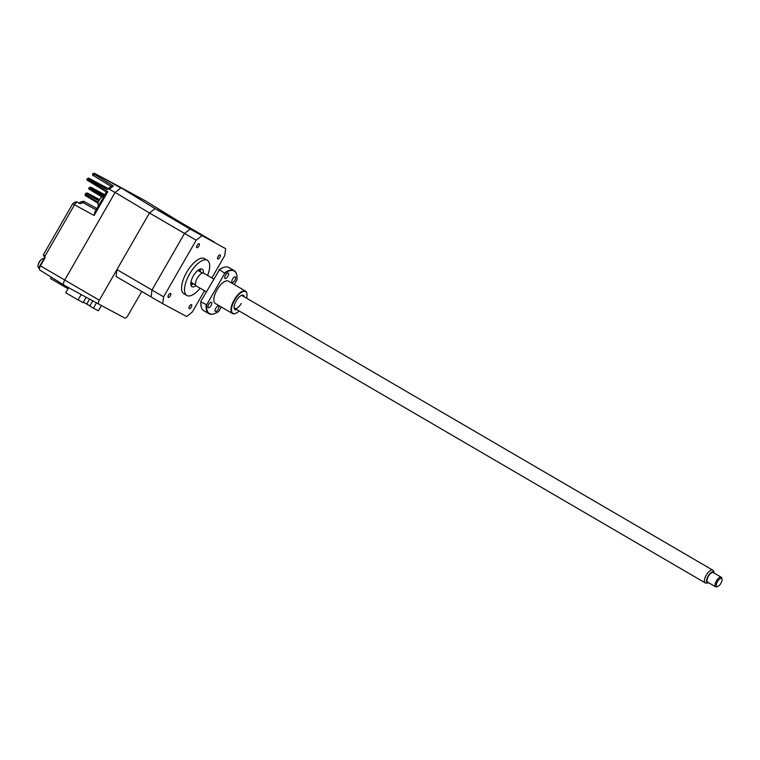 <?xml version="1.0" encoding="UTF-8"?>
<svg xmlns="http://www.w3.org/2000/svg" width="760" height="760" viewBox="0 0 760 760"><rect width="100%" height="100%" fill="white"/><g stroke="black" fill="none" stroke-linecap="round" stroke-linejoin="round"><path stroke-width="1.14" d="M67.26 288.059L68.144 288.572M66.471 286.501L65.892 287.508L50.616 278.606L51.395 277.257M65.892 287.508L67.174 288.202L67.754 287.204M86.593 297.483L86.155 297.255L83.068 302.623L78.099 299.962L81.215 294.548M83.305 302.214L86.754 304.057L89.594 299.117M86.754 304.057L89.879 305.881M96.463 302.87L93.423 308.161L89.784 306.042L92.767 300.856M93.423 308.161L98.391 310.83L101.422 305.548M68.087 287.385L68.638 287.717L65.74 292.752L78.099 299.962M141.768 291.46L127.918 315.542A3.696 1.53 -59.7 0 1 124.725 318.022L98.819 304.152A3.696 1.53 -59.7 0 1 99.313 300.219L149.473 212.98L115.121 192.413L64.723 280.06A4.835 2.004 120.3 0 0 64.068 285.199A4.835 2.004 120.3 0 0 64.078 285.199L98.809 304.142L64.068 285.199M116.926 269.591L151.971 290.035L151.107 296.913L116.061 276.469L116.926 269.591L149.473 212.98L155.068 208.639L121.039 187.815L115.121 192.413M211.888 277.941L224.76 255.541L225.625 248.653L190.114 229.083L213.987 241.87L178.942 221.426L155.068 208.639L190.114 229.083L184.518 233.434L149.473 212.98L155.068 208.639L178.942 221.426L145.474 200.897L121.039 187.815M225.625 248.653L190.114 229.083L184.518 233.434L151.971 290.035L163.609 296.827L162.744 303.705L186.618 316.492L192.214 312.141L204.506 290.767M200.155 288.23A20.349 8.436 -59.7 0 1 186.836 295.459A20.349 8.436 -59.7 0 1 189.658 273.894A20.349 8.436 -59.7 0 1 207.347 260.3A20.349 8.436 -59.7 0 1 207.613 275.443M186.836 295.459L183.929 293.759A20.349 8.436 -59.7 0 1 186.741 272.194A20.349 8.436 -59.7 0 1 204.44 258.599L207.347 260.3M189.534 306.195A2.308 0.959 -59.7 0 1 191.539 304.655A2.308 0.959 -59.7 0 1 191.216 307.106A2.308 0.959 -59.7 0 1 189.211 308.645A2.308 0.959 -59.7 0 1 189.534 306.195M218.12 256.49A2.308 0.959 -59.7 0 1 220.124 254.942A2.308 0.959 -59.7 0 1 219.811 257.393A2.308 0.959 -59.7 0 1 217.797 258.932A2.308 0.959 -59.7 0 1 218.12 256.49M197.153 245.262A2.308 0.959 -59.7 0 1 199.158 243.713A2.308 0.959 -59.7 0 1 198.844 246.164A2.308 0.959 -59.7 0 1 196.831 247.712A2.308 0.959 -59.7 0 1 197.153 245.262M168.568 294.975A2.308 0.959 -59.7 0 1 170.572 293.426A2.308 0.959 -59.7 0 1 170.259 295.877A2.308 0.959 -59.7 0 1 168.245 297.416A2.308 0.959 -59.7 0 1 168.568 294.975M203.309 273.03A10.175 4.218 120.3 0 0 202.217 269.087A10.175 4.218 120.3 0 0 193.373 275.889A10.175 4.218 120.3 0 0 191.966 286.662A10.175 4.218 120.3 0 0 195.928 285.674M200.336 268.974A10.175 4.218 -59.7 0 1 200.336 271.795M198.027 270.541L200.079 271.643A7.401 3.068 120.3 0 0 199.367 270.636A7.401 3.068 120.3 0 0 198.027 270.541L202.388 273.087A7.401 3.068 120.3 0 0 197.296 278.122A7.401 3.068 120.3 0 0 195.567 284.962L191.197 282.416A7.401 3.068 120.3 0 0 191.909 283.423A7.401 3.068 120.3 0 0 193.135 283.547M200.079 271.643L202.502 273.058M193.401 283.698A10.175 4.218 -59.7 0 1 190.94 285.085M201.751 235.875L196.156 240.217L184.518 233.434L151.971 290.035L151.107 296.913L162.744 303.705M196.156 240.217L163.609 296.827M111.378 186.523L94.031 175.968L94.126 174.971L94.572 174.468L113.382 185.972L110.874 187.245M94.791 173.48L115.776 184.718A0.921 0.845 -61.8 0 0 115.767 184.718L94.791 173.48A0.921 0.845 -61.8 0 0 94.781 173.48L92.853 173.736C92.169 174.695 92.558 175.436 94.021 175.959L110.779 186.209L113.382 185.972L109.25 189.183L115.073 192.489L64.733 280.041A4.807 1.995 -59.7 0 1 64.733 280.041L99.313 300.219M108.005 189.202L106.828 189.325L107.626 188.698A0.921 0.921 172.6 0 0 108.632 188.623L108.005 189.202L109.25 189.183M108.043 188.917L108.043 188.917A0.921 0.845 -61.8 0 0 108.053 188.927L108.053 188.927A0.921 0.845 -61.8 0 0 108.252 189.002L107.692 188.736L111.121 186.694M109.221 188.537L108.632 188.623M87.59 178.543L89.1 179.427L89.898 178.809L88.768 178.153A0.921 0.845 -61.8 0 0 88.758 178.144A0.921 0.845 -61.8 0 0 88.749 178.144M106.058 192.66A0.921 0.921 -69.7 0 0 105.706 191.472L88.616 181.041L88.739 180.053L107.806 191.691L106.029 192.726L105.706 191.472L107.806 191.691L94.126 215.488L94.943 212.315M102.752 196.422L89.186 188.071M89.499 187.53L91.076 188.461L91.865 187.834L104.709 194.997M89.433 189.297L101.935 196.982L90.582 190.066L91.076 188.461M94.126 215.488L74.508 204.791A3.696 1.624 -61.4 0 1 77.71 202.312L79.933 203.5A5.453 2.261 120.3 0 0 82.64 202.445L96.14 209.893M96.938 208.516L84.464 201.714A3.696 3.363 118.2 0 1 84.484 201.723L82.64 202.445A3.696 1.957 -133.2 0 0 80.18 202.274L78.784 203.281M106.828 189.325L89.1 179.427L88.739 180.053L87.276 179.084M44.279 255.465A0.921 0.646 120.7 0 0 44.374 256.566L43.32 254.866L44.992 256.12L74.508 204.791L72.732 203.718C74.927 201.856 76.579 201.381 77.691 202.302L79.933 203.5A3.696 3.363 118.2 0 0 79.914 203.49A3.696 3.363 118.2 0 1 79.914 203.49L77.691 202.302A3.696 3.363 118.2 0 1 77.71 202.312M44.374 256.566A0.921 0.646 120.7 0 0 44.384 256.576L44.584 257.763L39.986 265.591L64.733 280.041M44.612 256.832L44.992 256.12L44.954 258.001L44.545 256.776M93.129 174.249C92.501 173.48 92.986 173.546 94.572 174.468L95.162 174.011C93.499 173.137 92.977 173.09 93.613 173.869M94.781 173.48A0.921 0.845 -61.8 0 0 94.772 173.47L119.329 186.637M85.747 195.709L98.069 203.291L86.887 196.479L87.029 195.5L85.49 194.484M87.305 193.04A0.921 0.845 -61.8 0 0 87.276 193.021L99.455 199.548L87.305 193.04L99.18 200.013M103.806 196.564A5.178 2.147 120.3 0 0 101.887 197.011A5.178 2.147 120.3 0 0 100.006 198.958A5.178 2.147 120.3 0 0 98.03 203.623A5.178 2.147 120.3 0 0 98.239 205.152A5.178 2.147 120.3 0 0 98.6 205.523L98.638 205.552M43.909 258.77L43.785 258.704A5.178 2.147 120.3 0 0 41.857 259.141A5.178 2.147 120.3 0 0 39.976 261.088A5.178 2.147 120.3 0 0 38 265.753A5.178 2.147 120.3 0 0 38.209 267.283A5.178 2.147 120.3 0 0 38.57 267.653L39.121 267.976M716.87 586.464A4.627 1.919 120.3 0 0 717.848 586.444A4.627 1.919 120.3 0 0 720.832 583.414A4.627 1.919 120.3 0 0 722 579.339A4.627 1.919 120.3 0 0 721.477 578.445A4.627 1.919 120.3 0 0 717.478 581.542A4.627 1.919 120.3 0 0 716.87 586.464M717.848 586.444L716.861 586.825A5.548 2.299 -59.7 0 1 715.673 586.834A5.548 2.299 -59.7 0 1 715.644 586.825A5.548 2.299 -59.7 0 1 716.433 580.906A5.548 2.299 -59.7 0 1 721.211 577.22A5.548 2.299 -59.7 0 1 721.24 577.23A5.548 2.299 -59.7 0 1 721.838 578.284L722 579.339M721.24 577.23L713.241 572.565A5.548 2.299 120.3 0 0 713.241 572.565A5.548 2.299 120.3 0 0 713.212 572.546A5.548 2.299 120.3 0 0 708.434 576.241A5.548 2.299 120.3 0 0 707.645 582.16A5.548 2.299 120.3 0 0 707.683 582.169M714.333 573.202A6.337 2.622 120.3 0 0 714.125 572.432A6.337 2.622 120.3 0 0 713.602 571.871A6.337 2.622 120.3 0 0 708.13 576.118A6.337 2.622 120.3 0 0 707.294 582.853A6.337 2.622 120.3 0 0 707.959 582.986A6.337 2.622 120.3 0 0 708.738 582.797M707.959 582.986L706.087 583.091A7.401 3.068 -59.7 0 1 705.299 582.929A7.401 3.068 -59.7 0 1 706.315 575.016A7.401 3.068 -59.7 0 1 712.681 570.095A7.401 3.068 -59.7 0 1 712.718 570.123A7.401 3.068 -59.7 0 1 713.288 570.75L714.125 572.432M196.317 285.988A7.401 3.068 -59.7 0 1 196.27 285.969A7.401 3.068 -59.7 0 1 197.325 278.074A7.401 3.068 -59.7 0 1 203.689 273.163A7.401 3.068 -59.7 0 1 203.727 273.182A7.401 3.068 -59.7 0 1 203.775 273.21M705.299 582.929A7.401 3.068 -59.7 0 1 705.261 582.901L234.811 308.446M234.897 280.231A3.144 1.302 120.3 0 0 235.334 276.906A3.144 1.302 120.3 0 0 232.598 279.005A3.144 1.302 120.3 0 0 232.17 282.34A3.144 1.302 120.3 0 0 234.897 280.231M227.8 276.431A3.144 1.302 120.3 0 0 228.237 273.096A3.144 1.302 120.3 0 0 225.501 275.205A3.144 1.302 120.3 0 0 225.064 278.53A3.144 1.302 120.3 0 0 227.8 276.431M211.033 305.596A3.144 1.302 120.3 0 0 211.46 302.262A3.144 1.302 120.3 0 0 208.734 304.361A3.144 1.302 120.3 0 0 208.297 307.695A3.144 1.302 120.3 0 0 211.033 305.596M218.13 309.396A3.144 1.302 120.3 0 0 218.566 306.071A3.144 1.302 120.3 0 0 215.831 308.17A3.144 1.302 120.3 0 0 215.393 311.505A3.144 1.302 120.3 0 0 218.13 309.396M235.476 313.424A12.949 5.367 -59.7 0 1 235.277 313.5A12.949 5.367 -59.7 0 1 232.446 313.5A12.949 5.367 -59.7 0 1 234.241 299.772A12.949 5.367 -59.7 0 1 245.499 291.127A12.949 5.367 -59.7 0 1 246.895 293.588A12.949 5.367 -59.7 0 1 246.924 293.797M232.446 313.5L215.289 303.487A12.949 5.367 -59.7 0 1 217.084 289.769A12.949 5.367 -59.7 0 1 228.342 281.115L245.499 291.127M246.639 298.214A12.578 5.215 120.3 0 0 246.962 294.006A12.578 5.215 120.3 0 0 234.669 300.019A12.578 5.215 120.3 0 0 235.676 313.348A12.578 5.215 120.3 0 0 239.181 311.001M236.901 309.672A8.322 3.448 -59.7 0 1 234.175 308.094A8.322 3.448 -59.7 0 1 236.227 300.856A8.322 3.448 -59.7 0 1 241.642 295.288A8.322 3.448 -59.7 0 1 244.359 296.885M242.307 295.688A7.401 3.068 120.3 0 0 241.119 295.526M206.701 304.741L200.925 301.957L200.887 301.349L219.478 269.676L224.76 273.334L206.701 304.741A24.605 10.194 120.3 0 0 214.785 313.566A24.605 10.194 120.3 0 0 218.87 311.267L221.321 307.002M234.232 284.553L236.93 279.86A24.605 10.194 120.3 0 0 236.863 275.719A24.605 10.194 120.3 0 0 224.76 273.334M214.595 313.633A24.975 10.355 -59.7 0 1 214.396 313.709A24.975 10.355 -59.7 0 1 208.943 313.699A24.975 10.355 -59.7 0 1 206.159 305.007M200.925 301.957A24.975 10.355 120.3 0 0 201.011 305.909A24.975 10.355 120.3 0 0 203.708 310.65L208.943 313.699M200.982 305.691A24.605 10.194 -59.7 0 1 200.953 305.491A24.605 10.194 -59.7 0 1 200.887 301.349M234.127 307.515A7.401 3.068 120.3 0 0 241.243 303.506M218.946 269.942A24.605 10.194 -59.7 0 1 223.022 267.644A24.605 10.194 -59.7 0 1 223.221 267.577M224.713 272.735A24.975 10.355 -59.7 0 1 234.108 270.56L228.874 267.501A24.975 10.355 120.3 0 0 223.421 267.491A24.975 10.355 120.3 0 0 219.478 269.676M234.108 270.56A24.975 10.355 -59.7 0 1 236.797 275.3A24.975 10.355 -59.7 0 1 236.835 275.51M107.626 188.698L89.898 178.809M87.533 180.3L88.616 181.041C87.134 180.49 86.583 179.797 86.982 178.942L88.758 178.144L108.49 188.718L88.768 178.153M90.649 187.131A0.921 0.845 -61.8 0 1 90.659 187.141A0.921 0.845 -61.8 0 0 90.659 187.141L104.861 194.74L91.865 187.834M104.414 195.519L91.114 188.394M90.801 188.936L104.101 196.061M88.502 180.823L100.69 187.35M43.88 256.243L44.536 256.661M44.602 255.692A0.921 0.845 -61.8 0 0 44.621 256.471M40.062 265.62L39.986 265.591C38.855 267.216 38.807 268.707 39.862 270.076A3.99 1.653 120.3 0 0 39.9 270.094L63.821 284.99L39.862 270.076A3.99 1.653 120.3 0 1 40.432 265.858L44.954 258.001M95.541 173.898L120.811 187.995M98.249 202.34L87.029 195.5L88.464 193.762M86.887 196.469C85.405 195.957 84.844 195.244 85.196 194.341L85.813 193.268L98.752 200.858M85.813 193.268L87.276 193.021A0.921 0.845 -61.8 0 0 87.248 193.011M191.909 283.423L190.864 282.815M199.367 270.636L198.322 270.028M90.573 190.057C89.1 189.544 88.53 188.832 88.882 187.929L90.659 187.141M84.464 201.714C84.255 201.048 82.831 201.239 80.18 202.274M94.496 212.762L106.029 192.698M43.32 254.866L72.732 203.718M119.348 186.656L145.284 200.792M101.887 197.011A9.253 9.253 0 0 0 98.03 203.623M41.857 259.141A9.253 9.253 0 0 0 38 265.753M712.718 570.123L242.269 295.668M213.731 279.015L203.727 273.182M206.35 291.84L196.27 285.969M715.644 586.825L707.645 582.16"/></g></svg>
